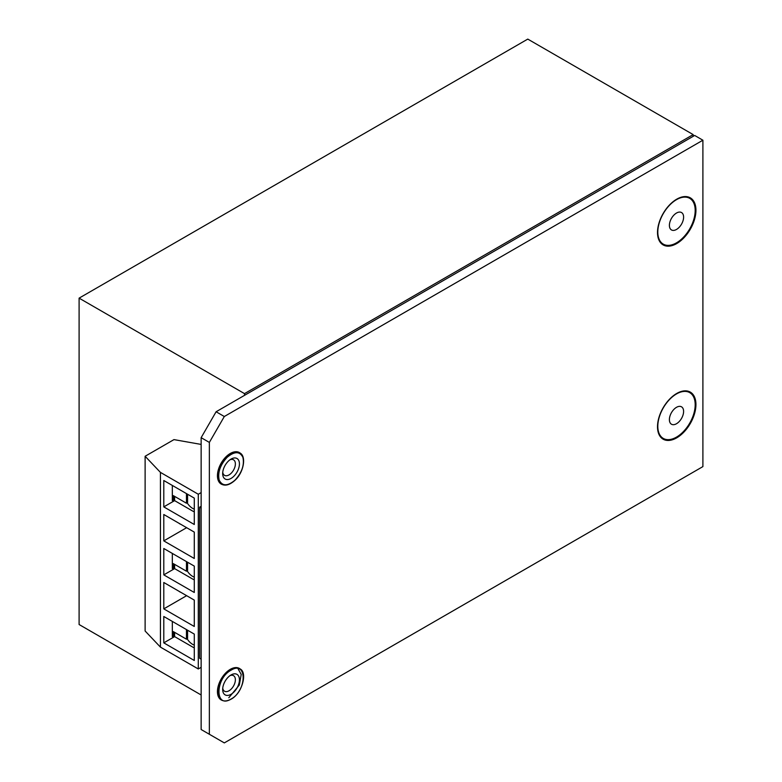 <?xml version="1.0" encoding="UTF-8"?>
<svg xmlns="http://www.w3.org/2000/svg" width="782" height="782" viewBox="0 0 782 782"><rect width="100%" height="100%" fill="white"/><g stroke="black" fill="none" stroke-linecap="round" stroke-linejoin="round"><path stroke-width="1.17" d="M244.512 393.629L693.175 134.602L527.772 39.1L79.099 298.137L244.512 393.629L244.512 395.36M693.175 136.322L693.175 134.602M201.14 694.983L79.099 624.525L79.099 298.137M675.609 229.898A10.049 5.797 -60 0 1 671.474 229.947A10.049 5.797 -60 0 1 670.125 221.316A10.049 5.797 -60 0 1 677.398 212.587A10.049 5.797 -60 0 1 681.523 212.548A10.049 5.797 -60 0 1 682.882 221.179A10.049 5.797 -60 0 1 675.609 229.898M678.854 198.472A26.441 15.269 -60 0 1 689.714 198.345A26.441 15.269 -60 0 1 693.282 221.062A26.441 15.269 -60 0 1 674.143 244.023A26.441 15.269 -60 0 1 663.283 244.14A26.441 15.269 -60 0 1 659.715 221.433A26.441 15.269 -60 0 1 678.854 198.472M676.733 423.59A10.049 5.797 -60 0 1 671.474 424.225A10.049 5.797 -60 0 1 669.891 416.327A10.049 5.797 -60 0 1 676.264 407.461A10.049 5.797 -60 0 1 681.523 406.826A10.049 5.797 -60 0 1 683.106 414.724A10.049 5.797 -60 0 1 676.733 423.59M675.892 394.304A26.441 15.269 -60 0 1 689.714 392.623A26.441 15.269 -60 0 1 693.888 413.414A26.441 15.269 -60 0 1 677.114 436.747A26.441 15.269 -60 0 1 663.283 438.419A26.441 15.269 -60 0 1 659.118 417.627A26.441 15.269 -60 0 1 675.892 394.304M163.79 548.495L163.79 574.878L194.288 592.482L194.288 566.109L163.79 548.495M174.621 564.369L174.621 568.622L163.79 574.878M172.323 553.421L172.323 568.582L173.301 569.149L173.301 563.607L186.458 571.202L187.572 570.557L187.572 562.229M163.79 616.49L163.79 642.863L194.288 660.477L194.288 634.094L163.79 616.49M174.621 632.364L174.621 636.607L163.79 642.863M172.323 621.416L172.323 636.577L173.301 637.135L173.301 631.592L186.458 639.197L187.572 638.552L187.572 630.214M163.79 480.51L163.79 506.883L194.288 524.497L194.288 498.114L163.79 480.51M174.621 496.384L174.621 500.636L163.79 506.883M172.323 485.436L172.323 500.597L173.301 501.164L173.301 495.622L186.458 503.217L187.572 502.572L187.572 494.244M201.14 492.592L198.286 494.244L160.427 472.387L145.12 456.268L173.975 439.611L201.14 444.42M201.14 667.329L198.286 668.972L160.427 647.115L145.12 631.006L145.12 456.268M198.286 494.244L198.286 668.972M160.427 472.387L160.427 647.115M163.79 582.492L163.79 608.875L194.288 626.48L194.288 600.097L163.79 582.492M163.79 514.497L163.79 540.88L194.288 558.495L194.288 532.112L163.79 514.497M180.574 524.194A9.413 5.435 -60 0 1 179.811 523.872A9.413 5.435 -60 0 1 179.146 523.373M186.634 527.694L163.79 540.88M180.574 592.179A9.413 5.435 -60 0 1 179.811 591.866A9.413 5.435 -60 0 1 179.146 591.358M186.634 595.679L163.79 608.875M174.621 568.622L192.519 578.954A14.487 8.367 -120 0 0 194.288 579.794M187.152 570.801A11.241 6.491 -120 0 0 194.288 577.096M174.621 500.636L192.519 510.969A14.487 8.367 -120 0 0 194.288 511.809M187.152 502.806A11.241 6.491 -120 0 0 194.288 509.102M174.621 636.607L192.519 646.949A14.487 8.367 -120 0 0 194.288 647.789M187.152 638.786A11.241 6.491 -120 0 0 194.288 645.082M173.301 501.164L174.415 500.509L174.415 496.267M186.458 503.217L186.458 493.598M173.301 637.135L174.415 636.489L174.415 632.247M186.458 639.197L186.458 629.569M173.301 569.149L174.415 568.504L174.415 564.252M186.458 571.202L186.458 561.584M240.573 453.443A18.191 10.498 120 0 0 239.4 452.563A18.191 10.498 120 0 0 230.299 453.472A18.191 10.498 120 0 0 218.422 469.493A18.191 10.498 120 0 0 221.208 484.068A18.191 10.498 120 0 0 222.557 484.645M676.723 243.564A27.175 15.689 120 0 0 694.475 219.615A27.175 15.689 120 0 0 690.311 197.836A27.175 15.689 120 0 0 676.723 199.185A27.175 15.689 120 0 0 658.972 223.134A27.175 15.689 120 0 0 663.136 244.913A27.175 15.689 120 0 0 676.723 243.564M240.573 669.314A18.191 10.498 120 0 0 239.4 668.434A18.191 10.498 120 0 0 230.299 669.333A18.191 10.498 120 0 0 218.422 685.364A18.191 10.498 120 0 0 221.208 699.939A18.191 10.498 120 0 0 222.557 700.516M676.723 437.842A27.175 15.689 120 0 0 694.475 413.893A27.175 15.689 120 0 0 690.311 392.114A27.175 15.689 120 0 0 676.723 393.463A27.175 15.689 120 0 0 658.972 417.412A27.175 15.689 120 0 0 663.136 439.191A27.175 15.689 120 0 0 676.723 437.842M702.901 466.6L702.901 140.213L224.317 416.513L209.361 442.417L209.361 734.269L224.317 742.9L702.901 466.6M209.361 442.417L201.14 437.666L216.096 411.762L694.67 135.462L702.901 140.213M201.14 437.666L201.14 729.518L209.361 734.269M216.096 411.762L224.317 416.513M227.103 457.353C220.192 464.948 217.562 472.553 219.204 480.148C222.332 486.326 227.601 486.326 235.001 480.148C241.912 472.553 244.541 464.948 242.899 457.353C239.771 451.175 234.502 451.175 227.103 457.353M222.743 472.299A8.973 5.181 120 0 0 223.007 473.374A8.973 5.181 120 0 0 224.532 475.358A8.973 5.181 120 0 0 232.362 471.888A8.973 5.181 120 0 0 235.05 461.791A8.973 5.181 120 0 0 233.515 459.806A8.973 5.181 120 0 0 229.967 459.787M238.999 461.106A11.847 6.843 120 0 0 231.052 459.083A11.847 6.843 120 0 0 222.675 473.589A11.847 6.843 120 0 0 223.105 476.394A11.847 6.843 120 0 0 233.701 476.394A11.847 6.843 120 0 0 238.999 461.106M231.052 670.194C214.952 678.678 214.942 709.147 231.052 699.04C247.151 690.555 247.161 660.086 231.052 670.194M222.743 688.16A8.973 5.181 120 0 0 224.532 691.22A8.973 5.181 120 0 0 231.452 688.815A8.973 5.181 120 0 0 235.372 679.783A8.973 5.181 120 0 0 233.515 675.668A8.973 5.181 120 0 0 229.967 675.648M239.429 679.783A11.847 6.843 120 0 0 231.052 674.944A11.847 6.843 120 0 0 222.675 689.45L222.675 689.45A11.847 6.843 120 0 0 231.052 694.289A11.847 6.843 120 0 0 239.429 679.783M199.645 507.176L199.645 658.278L201.14 659.148L201.14 508.036L199.645 507.176L201.14 506.316M243.534 461.331A18.084 10.44 120 0 0 239.791 452.915A18.084 10.44 120 0 0 226.712 456.903A18.084 10.44 120 0 0 221.707 484.244A18.084 10.44 120 0 0 230.886 483.266M243.534 677.232A18.084 10.44 120 0 0 239.791 668.786A18.084 10.44 120 0 0 230.758 669.675A18.084 10.44 120 0 0 218.94 685.609A18.084 10.44 120 0 0 221.707 700.105A18.084 10.44 120 0 0 230.749 699.216M228.803 697.74L239.321 685.032L241.208 674.426L237.64 668.024M689.714 198.345L686.792 196.663M663.283 244.14L660.36 242.449M689.714 392.623L686.792 390.941M663.283 438.419L660.36 436.727M220.28 483.413L221.707 484.244C225.47 486.179 229.898 484.86 234.991 480.285C243.925 472.299 246.535 455.838 239.791 452.915L238.363 452.094M220.28 699.284L221.707 700.105C224.229 701.522 227.318 701.229 230.964 699.235C242.058 693.644 248.002 672.119 239.791 668.786L238.363 667.955"/></g></svg>

